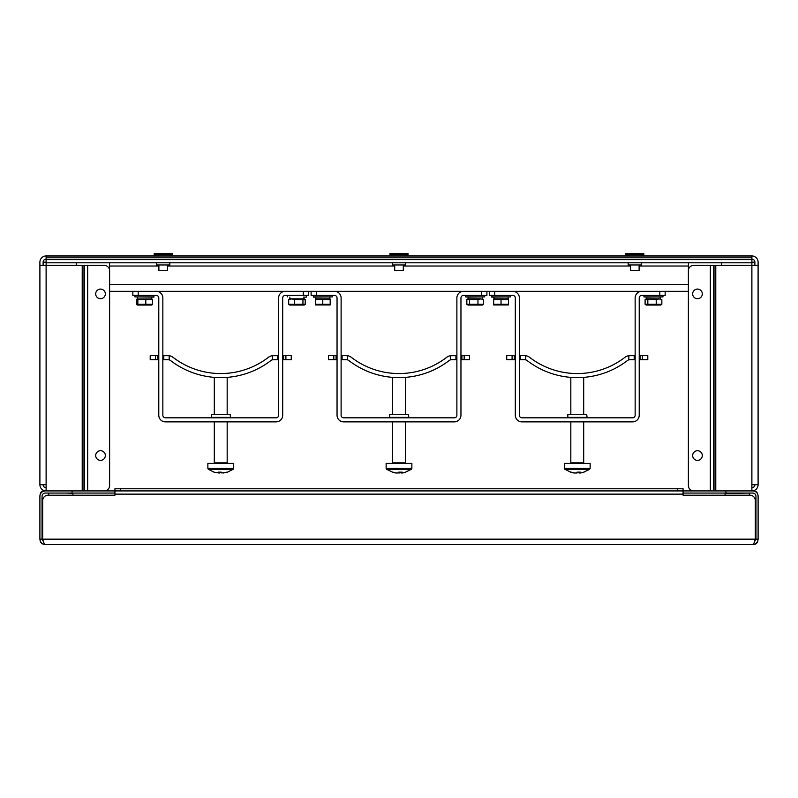 <?xml version="1.0" encoding="UTF-8"?>
<svg xmlns="http://www.w3.org/2000/svg" width="798" height="798" viewBox="0 0 798 798"><rect width="100%" height="100%" fill="white"/><g stroke="black" fill="none" stroke-linecap="round" stroke-linejoin="round"><path stroke-width="1.2" d="M172.178 254.552L170.782 255.949L155.56 255.949L154.174 254.552L172.178 254.552L172.178 253.485L154.174 253.485L154.174 254.552M643.826 254.552L642.44 255.949L627.218 255.949L625.822 254.552L643.826 254.552L643.826 253.485L625.822 253.485L625.822 254.552M391.389 255.949L389.993 254.552L408.007 254.552L406.611 255.949L391.758 255.949M100.508 460.366A4.828 4.828 0 0 1 95.69 455.548A4.828 4.828 0 0 1 100.508 450.72A4.828 4.828 0 0 1 105.336 455.548A4.828 4.828 0 0 1 100.508 460.366M100.508 298.721A4.828 4.828 0 0 1 95.69 293.893A4.828 4.828 0 0 1 100.508 289.076A4.828 4.828 0 0 1 105.336 293.893A4.828 4.828 0 0 1 100.508 298.721M697.492 450.72A4.828 4.828 0 0 0 692.664 455.548A4.828 4.828 0 0 0 697.492 460.366A4.828 4.828 0 0 0 702.31 455.548A4.828 4.828 0 0 0 697.492 450.72M697.492 289.076A4.828 4.828 0 0 0 692.664 293.893A4.828 4.828 0 0 0 697.492 298.721A4.828 4.828 0 0 0 702.31 293.893A4.828 4.828 0 0 0 697.492 289.076M43.112 265.385L43.112 262.163A3.002 3.002 0 0 1 46.114 259.16M751.886 259.16A3.002 3.002 0 0 1 754.888 262.163L754.888 265.385M267.579 255.949L294.592 255.949M503.408 255.949L530.421 255.949M84.628 265.385L84.628 490.92L104.259 490.92A5.357 5.357 0 0 0 109.625 485.563L109.625 270.741A5.357 5.357 0 0 0 104.259 265.385L39.9 265.385L39.9 262.163A6.214 6.214 0 0 1 46.114 255.949L751.886 255.949A6.214 6.214 0 0 1 758.1 262.163L758.1 265.385L751.886 265.385L751.886 255.949M46.114 255.968L46.114 259.28L751.886 259.28M751.886 262.801L46.114 262.801L46.114 259.28M43.112 262.163L46.114 262.163M46.114 487.708A3.002 3.002 0 0 1 43.112 484.705M693.741 265.385L710.34 265.385L710.34 490.92L693.741 490.92A5.357 5.357 0 0 1 688.375 485.563L688.375 270.741A5.357 5.357 0 0 1 693.741 265.385M754.439 541.892L755.955 539.159L755.955 496.276A3.212 3.212 0 0 0 752.743 493.064L725.941 493.064L725.941 490.92L713.372 490.92L713.372 265.385L710.34 265.385M713.372 265.385L751.886 265.385L751.886 484.705L758.1 484.705L758.1 265.385M754.888 484.705A3.002 3.002 0 0 1 751.886 487.708M751.886 262.163L754.888 262.163M39.9 265.385L39.9 484.705A6.214 6.214 0 0 0 46.114 490.92L46.114 484.705L39.9 484.705M76.349 265.385L76.349 262.801M84.628 490.92L45.257 490.92A5.357 5.357 0 0 0 39.9 496.276L39.9 539.159L42.045 539.159L43.561 541.892M751.886 484.705L751.886 490.92L752.743 490.92A5.357 5.357 0 0 1 758.1 496.276L758.1 539.159C757.781 542.411 755.995 544.206 752.743 544.515L45.257 544.515C42.005 544.196 40.219 542.411 39.9 539.159M758.1 484.705A6.214 6.214 0 0 1 751.886 490.92M721.651 262.801L721.651 265.385M46.114 259.589L751.886 259.589M752.743 544.515C753.601 544.206 754.449 542.411 755.317 539.159L42.683 539.159L42.683 500.565A5.357 5.357 0 0 1 48.05 495.209L114.932 495.209L114.932 494.132L683.068 494.132L683.068 490.92L120.299 490.92L120.299 488.775L683.068 488.775L683.068 490.92L713.372 490.92M641.472 262.801L641.472 264.956L628.186 264.956L628.186 262.801M405.643 262.801L405.643 264.956L392.357 264.956L392.357 262.801M169.814 262.801L169.814 264.956L156.528 264.956L156.528 262.801M109.575 270.043L109.575 262.801M639.118 266.023L688.425 266.023L688.425 262.801M688.425 266.023L688.425 270.043M688.375 291.32L109.625 291.32M630.54 264.956L630.54 270.632L639.118 270.632L639.118 264.956M389.993 254.552L389.993 253.485L408.007 253.485L408.007 254.552M394.711 264.956L394.711 270.632L403.289 270.632L403.289 264.956M158.882 264.956L158.882 270.632L167.46 270.632L167.46 264.956M42.683 539.159C43.541 542.411 44.399 544.196 45.257 544.515M683.068 494.132L683.068 495.209L749.95 495.209A5.357 5.357 0 0 1 755.317 500.565L755.317 539.159M755.955 539.159L758.1 539.159M114.932 493.064L45.257 493.064A3.212 3.212 0 0 0 42.045 496.276L42.045 539.159M72.059 493.064L72.059 490.92M114.932 494.132L114.932 488.775L120.299 488.775M725.941 490.92L752.743 490.92M87.66 265.385L87.66 490.92L120.299 490.92M725.941 493.064L683.068 493.064M66.005 493.064L72.917 493.274L72.917 495.209M48.688 493.064L48.688 495.209M40.119 494.75A4.289 4.289 0 0 1 44.399 490.71M43.421 544.186A4.289 4.289 0 0 1 40.229 541.014M749.312 495.209L749.312 493.064L725.083 493.483L725.083 495.209M753.601 490.92L753.601 490.92A4.289 4.289 0 0 1 757.851 494.66M753.601 544.515L753.601 544.515A4.289 4.289 0 0 0 757.851 540.775M230.173 417.384L211.3 417.384L211.3 414.381L230.173 414.381L230.602 417.813M308.636 291.32L308.636 295.4L285.265 295.4A2.574 2.574 0 0 0 282.692 297.973L282.692 415.239A6.643 6.643 0 0 1 276.048 421.883L165.425 421.883A6.643 6.643 0 0 1 158.782 415.239L158.782 297.973A2.574 2.574 0 0 0 156.209 295.4L132.837 295.4L132.837 291.32M285.265 291.32A6.643 6.643 0 0 0 278.622 297.973L278.622 415.239A2.574 2.574 0 0 1 276.048 417.813L165.425 417.813A2.574 2.574 0 0 1 162.852 415.239L162.852 297.973A6.643 6.643 0 0 0 156.209 291.32M222.293 377.614L227.36 377.364M221.854 377.624L215.101 377.434M214.463 377.384L213.964 377.344M224.807 373.444L217.645 373.494M272.298 355.709L272.298 359.858L273.385 359.708L272.298 359.858A4.07 4.07 0 0 0 270.891 360.556A82.234 82.234 0 0 1 170.573 360.556A4.07 4.07 0 0 0 169.176 359.858L168.089 359.708L169.176 359.858L169.176 355.709A8.15 8.15 0 0 1 173.066 357.334A78.154 78.154 0 0 0 268.407 357.334A8.15 8.15 0 0 1 272.298 355.709L278.622 355.639M219.62 377.624L220.507 377.624M282.692 355.639L291.27 355.639L291.27 359.708L282.692 359.708M278.622 359.708L273.385 359.708M216.348 373.434L225.126 373.434M168.089 359.708L162.852 359.708M158.782 359.708L150.204 359.708L150.204 355.639L158.782 355.639M283.659 355.639L283.659 359.708M277.654 359.708L277.654 355.639M162.852 355.639L169.176 355.709M157.814 359.708L157.814 355.639M163.819 355.639L163.819 359.708M208.358 469.314L233.106 469.314L233.605 468.366L207.869 468.366L208.358 469.314L214.004 472.167M227.171 414.381L227.171 377.624L214.303 377.624L214.303 414.381M233.605 468.366L233.605 463.389L207.869 463.389L207.869 468.366M213.944 472.137L218.772 472.995A21.386 3.451 -90 0 1 218.163 472.137L221.166 472.137A21.386 3.451 90 0 0 221.774 472.995L227.031 472.137L223.32 472.995M227.031 472.137L227.53 472.137M220.288 472.177A21.386 3.451 -90 0 1 219.699 472.995L218.772 472.995L218.782 472.167M219.689 472.187L219.699 472.995M154.064 296.896L134.982 296.896L153.844 297.115L153.844 295.4M137.037 298.961L151.999 298.961M136.568 304.297L137.276 305.045L151.77 305.045L152.478 304.297L136.568 304.297L136.568 299.579L137.206 298.911L137.855 299.579L152.478 299.579L151.829 298.911M136.568 299.579L137.206 298.911M137.855 299.579L137.855 304.297M152.478 304.297L152.478 299.579M145.805 304.297L145.805 299.579M306.272 297.115L303.599 297.115M288.686 304.297L288.686 299.579L289.704 298.831L304.198 298.831L305.215 299.579L294.671 299.579L294.671 304.297L288.686 304.297L289.704 305.045L304.198 305.045L305.215 304.297L305.215 299.579M288.686 299.579L291.679 298.911L294.671 299.579M305.215 304.297L294.671 304.297M302.941 304.297L302.941 299.579M313.245 296.896L332.327 296.896L313.454 297.115L313.454 295.4M332.327 296.896L332.108 295.4M329.863 298.831L329.863 297.115M315.709 298.831L315.709 297.115M315.539 298.831L330.033 298.831L330.182 299.579L315.39 299.579L315.539 298.831M315.39 304.956L330.182 304.956M330.182 299.579L330.182 304.297L322.781 304.297L322.781 299.579M322.781 304.297L315.39 304.297L315.39 299.579M491.508 296.896L510.59 296.896L491.728 297.115L491.728 295.4M510.59 296.896L510.371 295.4M508.127 298.831L508.127 297.115M493.972 298.831L493.972 297.115M493.802 298.831L508.296 298.831L508.446 299.579L493.653 299.579L493.802 298.831M493.653 304.956L508.446 304.956M508.446 299.579L508.446 304.297L501.044 304.297L501.044 299.579M501.044 304.297L493.653 304.297L493.653 299.579M468.137 298.831L468.137 297.115L465.673 296.896L484.755 296.896L484.546 295.4M468.207 297.115L484.755 296.896M480.655 298.831L483.588 299.579L480.775 298.911L477.952 299.579L466.84 299.579L467.967 298.831L480.655 298.831M483.588 304.297L466.84 304.297L467.967 305.045L482.461 305.045L483.588 304.297L483.588 299.579M466.84 299.579L466.84 304.297M477.952 304.297L477.952 299.579M469.573 304.297L469.573 299.579M646.4 298.831L646.4 297.115L643.936 296.896L663.018 296.896L662.809 295.4M646.47 297.115L663.018 296.896M658.789 297.115L660.554 297.115L660.554 298.831M658.919 298.831L661.851 299.579L659.038 298.911L656.215 299.579L645.103 299.579L646.23 298.831L658.919 298.831M661.851 304.297L645.103 304.297L646.23 305.045L660.724 305.045L661.851 304.297L661.851 299.579M645.103 299.579L645.103 304.297M656.215 304.297L656.215 299.579M647.836 304.297L647.836 299.579M400.556 377.614L405.623 377.364M400.117 377.624L393.364 377.434M392.726 377.384L392.227 377.344M403.19 373.444L395.908 373.494M450.561 355.709L450.561 359.858L451.648 359.708L450.561 359.858A4.07 4.07 0 0 0 449.154 360.556A82.234 82.234 0 0 1 348.846 360.556A4.07 4.07 0 0 0 347.439 359.858L346.352 359.708L347.439 359.858L347.439 355.709L346.352 355.639L347.439 355.709A8.15 8.15 0 0 1 351.329 357.334A78.154 78.154 0 0 0 446.671 357.334A8.15 8.15 0 0 1 450.561 355.709L456.885 355.639M397.883 377.624L398.771 377.624M469.533 359.708L469.533 355.639L469.533 359.708L460.955 359.708M456.885 359.708L451.648 359.708M394.611 373.434L403.389 373.434M346.352 359.708L341.115 359.708M337.045 359.708L328.467 359.708L328.467 355.639L337.045 355.639M460.955 355.639L461.922 355.639L461.922 359.708M455.917 359.708L455.917 355.639L455.917 359.708M469.533 355.639L461.922 355.639M336.078 359.708L336.078 355.639M341.115 355.639L342.083 355.639L342.083 359.708M346.352 355.639L342.083 355.639M578.819 377.614L583.887 377.364M583.538 377.384L582.919 377.434M578.38 377.624L577.493 377.624M575.957 377.614L574.7 377.584M573.523 377.544L570.989 377.384M581.652 373.434L580.385 373.494M579.727 373.514L572.874 373.434M628.824 355.709L628.824 359.858L629.911 359.708L628.824 359.858A4.07 4.07 0 0 0 627.428 360.556A82.234 82.234 0 0 1 527.109 360.556A4.07 4.07 0 0 0 525.702 359.858L524.615 359.708L525.702 359.858L525.702 355.709L524.615 355.639L525.702 355.709A8.15 8.15 0 0 1 529.593 357.334A78.154 78.154 0 0 0 624.934 357.334A8.15 8.15 0 0 1 628.824 355.709L635.148 355.639M576.146 377.624L577.034 377.624M647.796 359.708L647.796 355.639L647.796 359.708L639.218 359.708M635.148 359.708L629.911 359.708M574.799 373.514L581.273 373.454M524.615 359.708L519.378 359.708M515.309 359.708L506.73 359.708L506.73 355.639L515.309 355.639M639.218 355.639L640.186 355.639L640.186 359.708M634.181 359.708L634.181 355.639L634.181 359.708M647.796 355.639L640.186 355.639M514.341 359.708L514.341 355.639M519.378 355.639L520.346 355.639L520.346 359.708M524.615 355.639L520.346 355.639M408.436 417.384L389.564 417.384L389.564 414.381L408.436 414.381L408.865 417.813M486.9 291.32L486.9 295.4L463.528 295.4A2.574 2.574 0 0 0 460.955 297.973L460.955 415.239A6.643 6.643 0 0 1 454.311 421.883L343.689 421.883A6.643 6.643 0 0 1 337.045 415.239L337.045 297.973A2.574 2.574 0 0 0 334.472 295.4L311.1 295.4L311.1 291.32M463.528 291.32A6.643 6.643 0 0 0 456.885 297.973L456.885 415.239A2.574 2.574 0 0 1 454.311 417.813L343.689 417.813A2.574 2.574 0 0 1 341.115 415.239L341.115 297.973A6.643 6.643 0 0 0 334.472 291.32M586.7 417.384L567.827 417.384L567.827 414.381L586.7 414.381L587.129 417.813M665.163 295.4L665.163 291.32L665.163 295.4L641.792 295.4A2.574 2.574 0 0 0 639.218 297.973L639.218 415.239A6.643 6.643 0 0 1 632.575 421.883L521.952 421.883A6.643 6.643 0 0 1 515.309 415.239L515.309 297.973A2.574 2.574 0 0 0 512.735 295.4L489.364 295.4L489.364 291.32L489.364 295.4M641.792 291.32A6.643 6.643 0 0 0 635.148 297.973L635.148 415.239A2.574 2.574 0 0 1 632.575 417.813L521.952 417.813A2.574 2.574 0 0 1 519.378 415.239L519.378 297.973A6.643 6.643 0 0 0 512.735 291.32M386.631 469.314L411.369 469.314L411.868 468.366L386.132 468.366L386.631 469.314L393.025 472.396A21.386 20.678 -90 0 1 392.197 472.137L392.975 472.137A21.386 20.678 90 0 0 396.616 472.995L395.838 472.995A21.386 20.678 -90 0 1 393.025 472.396M405.434 414.381L405.434 377.624L392.566 377.624L392.566 414.381M411.868 468.366L411.868 463.389L386.132 463.389L386.132 468.366M396.616 472.995L398.262 472.995L399.219 472.137L402.162 472.137L401.204 472.995L398.781 472.137M401.185 472.177L401.204 472.995L402.162 472.995A21.386 20.678 90 0 0 404.975 472.396A21.386 20.678 90 0 0 405.803 472.137M399.738 472.995L399.758 472.167M564.894 469.314L589.642 469.314L590.131 468.366L564.395 468.366L564.894 469.314L571.288 472.396A21.386 20.678 -90 0 1 570.46 472.137L571.238 472.137A21.386 20.678 90 0 0 574.879 472.995L574.101 472.995A21.386 20.678 -90 0 1 571.288 472.396M583.697 414.381L583.697 377.624L570.829 377.624L570.829 414.381M590.131 468.366L590.131 463.389L564.395 463.389L564.395 468.366M574.879 472.995L576.525 472.995L577.483 472.137L580.425 472.137L579.468 472.995L577.044 472.137M579.448 472.177L579.468 472.995L580.425 472.995A21.386 20.678 90 0 0 583.238 472.396A21.386 20.678 90 0 0 584.066 472.137M578.001 472.995L578.021 472.167M46.114 262.801L46.114 484.705M46.114 257.205L751.886 257.205M82.224 265.385L82.224 490.92M715.776 490.92L715.776 265.385M82.982 265.385L82.982 490.92M715.018 490.92L715.018 265.385M688.375 284.467L109.625 284.467M109.575 266.023L158.882 266.023M167.46 266.023L394.711 266.023M403.289 266.023L630.54 266.023M677.702 488.775L677.702 490.92M138.194 291.32L138.194 295.4M303.28 295.4L303.28 291.32M285.913 355.639L285.913 359.708M155.56 359.708L155.56 355.639M214.303 421.883L214.303 462.85L227.171 462.85L227.699 463.389M134.982 296.896L134.982 295.609L154.064 295.609M287.41 296.896L287.41 295.609L306.272 295.4M313.245 295.609L332.327 295.609M491.508 295.609L510.59 295.609M465.673 296.896L465.673 295.609L484.755 295.609M643.936 296.896L643.936 295.609L663.018 295.609M464.177 355.639L464.177 359.708M333.823 359.708L333.823 355.639M642.44 355.639L642.44 359.708M512.087 359.708L512.087 355.639M316.457 291.32L316.457 295.4M481.543 295.4L481.543 291.32M494.72 291.32L494.72 295.4M659.806 295.4L659.806 291.32M392.566 421.883L392.566 462.85L405.434 462.85L405.973 463.389M570.829 421.883L570.829 462.85L583.697 462.85L584.236 463.389M227.171 421.883L227.171 462.85M214.303 462.85L213.764 463.389M233.106 469.314L227.47 472.167M137.446 298.831L137.446 297.115M151.6 298.831L151.6 297.115M289.874 298.831L289.874 297.115M306.492 296.896L306.492 295.609M304.028 298.831L304.028 297.115M482.291 298.831L482.291 297.115M405.434 421.883L405.434 462.85M392.566 462.85L392.027 463.389M411.369 469.314L404.975 472.396M583.697 421.883L583.697 462.85M570.829 462.85L570.301 463.389M589.642 469.314L583.238 472.396"/></g></svg>
